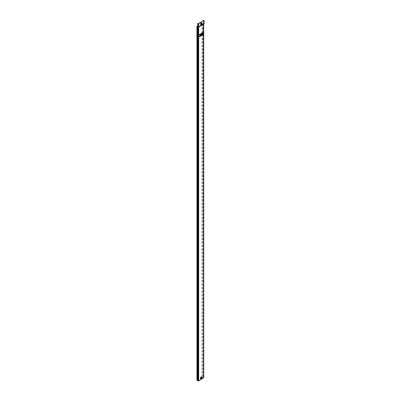 <?xml version="1.0" encoding="UTF-8"?>
<svg xmlns="http://www.w3.org/2000/svg" width="401" height="401" viewBox="0 0 401 401"><rect width="100%" height="100%" fill="white"/><g stroke="black" fill="none" stroke-linecap="round" stroke-linejoin="round"><path stroke-width="0.3" stroke-dasharray="2 1.5" d="M201.172 378.128L201.157 377.526M201.122 378.078L201.127 377.481L200.926 378.058M200.976 377.496C200.69 378.148 200.761 378.188 201.187 377.627L200.871 378.033L201.056 377.547M201.036 378.028L200.946 378.038C201.497 377.511 201.513 377.557 200.986 378.178C200.936 377.572 201.051 377.426 201.342 377.742C200.034 378.639 201.934 376.734 200.786 378.068C201.934 376.734 200.034 378.639 201.342 377.742C201.051 377.426 200.936 377.572 200.986 378.178C201.513 377.557 201.497 377.511 200.946 378.053C201.497 377.511 201.513 377.557 200.986 378.178C200.936 377.572 201.051 377.426 201.342 377.742C200.034 378.639 201.934 376.734 200.786 378.068C201.934 376.734 200.034 378.639 201.342 377.742C201.051 377.426 200.936 377.572 200.986 378.178C201.513 377.557 201.497 377.511 200.946 378.053M200.976 378.168A0.521 0.301 -60 0 1 200.976 377.321A0.521 0.301 -60 0 1 200.976 378.168M201.683 377.481L201.683 377.436A0.882 0.506 120 0 0 201.061 377.075A0.882 0.506 120 0 0 200.44 378.153A0.882 0.506 120 0 0 201.061 378.514A0.882 0.506 120 0 0 201.683 377.436L201.101 378.489A0.822 0.476 120 0 0 201.683 377.481A0.792 0.456 120 0 0 201.107 377.176A0.792 0.456 120 0 0 200.55 378.143A0.792 0.456 120 0 0 201.107 378.469A0.792 0.456 120 0 0 201.668 377.496A0.822 0.476 120 0 0 201.101 377.146A0.822 0.476 120 0 0 200.515 378.153A0.822 0.476 120 0 0 201.101 378.489L201.683 377.481M201.898 23.388L201.898 23.353A0.967 0.556 120 0 0 201.217 22.957A0.967 0.556 120 0 0 200.53 24.14A0.967 0.556 120 0 0 201.217 24.536A0.967 0.556 120 0 0 201.898 23.353L201.247 24.516A0.917 0.531 120 0 0 201.898 23.388A0.917 0.531 120 0 0 201.247 23.012A0.917 0.531 120 0 0 200.6 24.14A0.917 0.531 120 0 0 201.247 24.516L201.898 23.388M201.558 23.443A0.461 0.266 120 0 0 201.127 24.195M202.34 378.84L203.528 377.942L202.084 377.341L202.084 23.248L203.482 24.04L198.495 27.037L197.893 26.777L197.808 26.321M203.122 377.672L202.084 377.025M202.304 23.559L202.304 377.341L202.084 23.559L203.833 23.804L198.53 26.902L197.808 26.902M202.084 23.248L202.084 23.559M202.304 377.025L202.304 23.248M203.277 377.582L203.638 377.792L203.432 20.677M202.184 378.75L198.53 380.86L197.904 380.574L197.893 26.777M196.946 26.215L196.946 379.993L197.853 380.203L197.853 26.426M197.713 380.624L197.853 26.717M197.633 26.717L197.633 26.426M201.217 34.872L202.345 34.22L202.345 32.897M201.873 33.759L201.217 34.115M201.217 35.624L202.345 34.972L202.345 34.406M202.51 34.877L202.996 34.596L202.996 34.03M199.322 36.717L200.565 35.248M200.405 34.772L199.964 34.27M200.565 36L201.056 35.719L201.056 33.644M202.51 34.125L202.996 33.839L202.996 32.521M203.482 24.04L203.482 377.882M203.638 23.955L203.638 24.25L203.638 23.955M203.949 20.261L203.949 23.654L203.588 23.448L203.588 20.05M197.959 23.298L197.808 26.782M203.056 23.794L203.212 377.496L203.212 23.704M201.086 378.233A0.521 0.301 -60 0 1 201.086 377.386A0.521 0.301 -60 0 1 201.086 378.233M201.107 377.371A0.551 0.316 -60 0 1 201.107 378.268A0.551 0.316 -60 0 1 201.107 377.371M201.382 378.554A1.068 0.617 120 0 0 201.878 377.692M201.192 378.689A1.033 0.596 120 0 0 201.898 377.436L201.172 378.699M201.758 377.326A1.068 0.617 120 0 0 201.006 376.89A1.068 0.617 120 0 0 200.254 378.198A1.068 0.617 120 0 0 201.006 378.634A1.068 0.617 120 0 0 201.758 377.326M201.578 24.546A1.153 0.667 120 0 0 202.089 23.659M201.342 24.717A1.123 0.647 120 0 0 202.119 23.353L201.322 24.727M200.65 24.13A0.867 0.501 120 0 0 201.262 24.481A0.867 0.501 120 0 0 201.878 23.418A0.867 0.501 120 0 0 201.262 23.068A0.867 0.501 120 0 0 200.65 24.13M201.974 23.243A1.153 0.667 120 0 0 201.162 22.772A1.153 0.667 120 0 0 200.345 24.185A1.153 0.667 120 0 0 201.162 24.656A1.153 0.667 120 0 0 201.974 23.243M197.487 380.118L197.487 26.215M198.32 380.86L198.32 27.022M198.53 380.86L198.53 27.022M203.482 378.003L203.482 24.16M198.53 23.504L198.53 26.902M198.32 23.504L198.32 26.902M201.237 377.291L200.716 378.193M203.528 377.942L203.528 24.1L203.833 23.819L203.833 20.406M199.939 26.11L202.164 24.827L199.939 26.11"/><path stroke-width="0.6" d="M201.122 378.078L201.172 377.587C200.866 378.038 200.876 378.038 201.197 377.582L200.956 378.088L201.157 377.526M201.137 377.582L200.936 378.073M200.976 377.496C200.69 378.148 200.761 378.188 201.187 377.627L201.187 377.592C200.866 378.038 200.876 378.038 201.197 377.582M200.871 378.033L201.056 377.547M201.172 378.699L201.898 377.481A0.977 0.566 120 0 0 201.207 377.08A0.977 0.566 120 0 0 200.515 378.278A0.977 0.566 120 0 0 201.207 378.679A0.977 0.566 120 0 0 201.898 377.481L201.898 377.436A1.033 0.596 120 0 0 201.172 377.01A1.033 0.596 120 0 0 200.44 378.278A1.033 0.596 120 0 0 201.172 378.699A1.033 0.596 120 0 0 201.192 378.689M201.357 24.707L202.119 23.353A1.123 0.647 120 0 0 201.322 22.892A1.123 0.647 120 0 0 200.53 24.266A1.123 0.647 120 0 0 201.322 24.727A1.123 0.647 120 0 0 201.342 24.717A1.073 0.622 120 0 0 202.119 23.388A1.073 0.622 120 0 0 201.357 22.952A1.073 0.622 120 0 0 200.6 24.266A1.073 0.622 120 0 0 201.357 24.707L201.322 24.727M201.127 24.195A0.461 0.266 120 0 0 201.558 23.443M201.091 24.05A0.461 0.266 120 0 0 201.743 23.674A0.461 0.266 120 0 0 201.091 24.05M203.638 377.792L198.685 380.95L197.738 380.654L197.738 26.862L197.633 26.426L196.946 26.215L197.808 26.321M203.638 23.955L198.685 27.113L197.738 26.862M196.946 26.341L196.946 380.118L197.633 380.203L197.633 26.717L197.738 380.654M201.873 33.95L201.237 34.316L201.217 34.872L202.365 34.23L202.365 32.907L201.217 33.549L201.237 34.125L201.873 33.759L201.217 34.306L201.237 34.882M202.365 34.421L201.237 35.072L201.237 35.634L202.365 34.987L202.365 34.421L201.217 35.057L201.237 35.634M202.51 34.311L202.53 34.892L203.021 34.606L203.021 34.04L202.51 34.311L202.53 34.892M201.076 33.654L200.565 33.925L200.42 34.787L199.964 34.27L199.322 34.641L199.919 35.333L199.342 36.732L199.984 36.361L200.42 35.353L200.585 36.015L201.076 35.729L201.076 33.654L200.565 33.925L200.405 34.772M202.51 32.802L202.53 34.135L203.021 33.854L203.021 32.531L202.51 32.802L202.53 34.135M203.793 20.466L202.34 21.308L203.949 20.556L203.432 20.14L203.793 20.346M200.019 22.662L202.34 21.308M199.984 22.667L198.53 23.504L197.808 23.388L198.685 23.594L200.139 22.757M197.808 23.388L197.808 26.782L198.169 26.992L203.949 23.955L203.949 23.654M203.432 20.14L203.432 20.677M200.039 22.677L202.299 21.343M203.021 34.04L202.53 34.326M200.585 35.258L200.585 36.015M199.984 34.285L199.322 34.641M199.342 34.656L199.919 35.333M199.944 35.348L199.342 36.732M203.021 32.531L202.53 32.817M202.365 32.907L201.217 33.549L201.237 34.125M201.262 378.359A0.551 0.316 -60 0 1 201.262 377.461A0.551 0.316 -60 0 1 201.262 378.359M201.878 377.692A1.068 0.617 120 0 0 201.914 377.416A1.068 0.617 120 0 0 201.162 376.98A1.068 0.617 120 0 0 200.405 378.288A1.068 0.617 120 0 0 201.382 378.554M201.823 377.587A0.792 0.456 120 0 0 201.262 377.266A0.792 0.456 120 0 0 200.7 378.233A0.792 0.456 120 0 0 201.262 378.559A0.792 0.456 120 0 0 201.823 377.587M202.089 23.659A1.153 0.667 120 0 0 202.129 23.333A1.153 0.667 120 0 0 201.317 22.862A1.153 0.667 120 0 0 200.5 24.276A1.153 0.667 120 0 0 201.578 24.546M202.034 23.509A0.867 0.501 120 0 0 201.417 23.153A0.867 0.501 120 0 0 200.806 24.22A0.867 0.501 120 0 0 201.417 24.571A0.867 0.501 120 0 0 202.034 23.509M198.169 380.95L198.169 27.113M197.487 380.118L197.487 26.341M203.638 378.088L203.638 24.25M198.685 380.95L198.685 27.113M198.685 23.594L198.685 26.992M203.949 20.556L203.949 23.955M198.169 23.594L198.169 26.992M200.786 378.068C201.934 376.734 200.034 378.639 201.342 377.742C201.051 377.426 200.936 377.572 200.986 378.178C201.513 377.557 201.497 377.511 200.946 378.053L201.242 377.562M203.743 377.942L203.713 24.17L204.049 23.844M202.094 25.118L200.229 26.19L202.094 25.118M204.054 20.406L204.054 23.804"/></g></svg>
